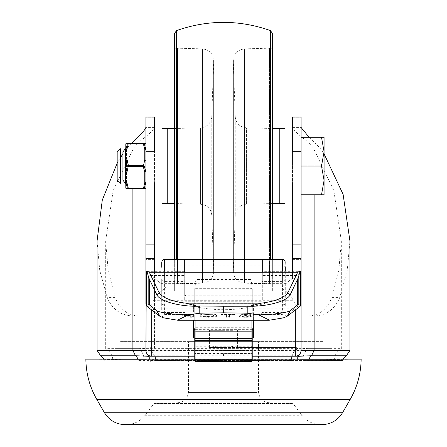 <?xml version="1.0" encoding="UTF-8"?>
<svg xmlns="http://www.w3.org/2000/svg" width="447" height="447" viewBox="0 0 447 447"><rect width="100%" height="100%" fill="white"/><g stroke="black" fill="none" stroke-linecap="round" stroke-linejoin="round"><path stroke-width="0.34" stroke-dasharray="2.23 1.68" d="M145.761 182.661L144.297 188.366L143.297 188.444L143.297 189.02L145.046 188.98M145.912 182.247L145.912 171.648L145.912 182.247L144.761 182.817L143.297 188.444L128.412 188.444L128.412 189.02L126.948 189.02L125.953 188.422L125.797 187.869L125.797 182.247L126.909 182.823M145.761 171.788L144.761 172.224L144.789 182.823M145.912 160.412L145.912 149.806L145.912 160.412L145.912 149.806L144.767 149.237L144.767 159.83L143.297 165.451L143.297 166.602L144.297 166.027M128.412 166.602L126.948 159.83L125.797 160.412L125.797 171.648L126.948 172.224L126.948 182.817L125.953 182.661L125.797 182.247L125.797 171.648L126.948 172.224L128.412 166.602L143.37 166.82M127.417 143.694L128.412 143.616L128.412 143.04L127.417 143.694L125.797 149.806L125.797 160.412L127.417 166.027L128.412 165.451L143.297 165.451M125.953 143.638L125.953 149.399L126.948 149.237L125.797 149.806L125.797 144.191M126.92 149.237L128.412 143.616L143.303 143.616L143.297 143.046L126.948 143.04M143.381 143.856L144.297 143.699M145.761 188.422L144.767 189.02M143.297 189.02L128.412 189.02M126.948 149.237L126.948 159.83L125.953 160.266L125.953 171.788L127.417 166.027M128.211 187.818L128.412 188.444L127.417 188.36L125.953 182.661L125.953 188.422M125.797 150.51L125.797 181.543L125.797 150.51M322.941 341.603L120.053 341.603L322.941 341.603M322.941 350.224L120.053 350.224L322.941 350.224M257.159 341.603L188.483 341.603L257.159 341.603M257.159 392.432L188.483 392.432L257.159 392.432M257.198 392.444L188.444 392.444L257.198 392.444M267.943 402.808L177.269 402.808L267.943 402.808M288.974 402.808L155.388 402.808L288.974 402.808M345.039 359.131L98.876 359.131L345.039 359.131M361.142 359.131L85.858 359.131M194.763 359.131L252.237 359.131M321.868 424.65L125.132 424.65M291.612 402.808L292.981 403.49L301.937 415.252C306.798 421.337 313.123 424.471 320.912 424.65L126.088 424.65C133.876 424.471 140.202 421.337 145.063 415.252L301.937 415.252L145.063 415.252L154.019 403.49L292.981 403.49L154.019 403.49L155.388 402.808M302.954 359.947L140.844 359.947L302.954 359.947M345.039 359.215L97.06 359.215L345.039 359.215M150.002 359.131A5.75 3.526 -90 0 1 150.432 361.338L138.05 360.517L342.732 360.517L306.335 360.561L296.568 361.338A5.75 3.526 90 0 1 296.998 359.131M193.612 329.64L193.612 337.926M193.612 312.006L193.612 303.714L193.612 312.006L253.388 312.006L253.388 320.231L253.388 303.714L253.388 312.006M193.612 303.714L253.388 303.714M253.388 329.64L253.388 337.926M223.5 347.565L209.419 347.565L223.5 347.565M223.5 330.322L209.419 330.322L223.5 330.322C236.843 330.322 236.843 330.322 223.5 330.322C236.843 330.322 236.843 330.322 223.5 330.322C210.157 330.322 210.157 330.322 223.5 330.322C210.157 330.322 210.157 330.322 223.5 330.322M218.432 356.186L223.5 356.186L218.432 356.186M223.5 356.186L223.5 353.309L233.842 353.309L223.5 353.309M146.923 356.186L300.077 356.186M252.237 356.186L194.763 356.186M296.92 308.76L150.08 308.76M146.577 306.016L146.141 304.971M252.237 337.926L194.763 337.926M300.859 304.971L300.423 306.016M292.467 278.76L292.467 258.651L292.467 278.76L301.088 278.76L301.088 117.041M301.088 183.846L301.088 148.214L301.088 183.846M301.088 126.819L292.467 126.819L292.606 127.585C293.958 130.546 299.065 135.318 307.933 141.895L314.112 141.895L314.112 194.763M292.467 271.022L292.467 117.041M292.467 278.023L301.088 278.023M292.467 259.389L301.088 259.389M292.467 183.846L292.467 151.673M295.635 347.565L237.692 347.565C228.233 345.19 218.767 345.19 209.308 347.565L295.635 347.565L307.933 348.638L341.318 348.638C337.161 351.163 334.775 354.823 334.155 359.623L300.378 359.634L291.31 360.444L155.69 360.444L144.197 359.623L112.845 359.623L334.155 359.623M309.078 137.29L319.812 147.84L324.075 153.857M131.608 143.04L127.155 147.879L122.925 153.857M120.696 157.294L117.175 163.183M97.06 241.006L99.731 270.39L107.258 297.568C112.644 310.497 122.433 316.621 136.626 315.956L310.374 315.956C324.5 316.666 334.295 310.536 339.742 297.568L347.269 270.39L349.94 241.006M301.088 350.437A5.75 5.75 0 0 1 300.892 351.923A5.75 5.75 0 0 0 301.088 350.437M132.888 141.895L139.067 141.895L133.726 147.879L113.18 190.528L105.682 241.006L108.168 270.39L115.181 297.568C120.271 310.531 129.39 316.66 142.548 315.956L304.452 315.956C317.543 316.705 326.668 310.576 331.819 297.568L338.832 270.39L341.318 241.006L333.814 190.506L313.246 147.84L307.933 141.895L307.933 348.638L332.054 348.638L114.94 348.638L139.067 348.638L139.067 141.895C147.923 135.329 153.03 130.558 154.394 127.585L154.533 126.819L145.912 126.819L145.912 278.76L145.912 258.651L145.912 278.76L154.533 278.76L154.533 258.651L154.533 278.76M145.912 303.452L145.912 350.437M292.467 300.691L154.533 300.691L154.533 347.565L154.533 117.041M145.912 126.819L145.912 117.041M145.912 183.846L145.912 151.673M154.533 271.022L154.533 300.691M154.533 259.389L145.912 259.389M154.533 278.023L145.912 278.023M154.533 183.846L154.533 151.673M252.237 329.64L194.763 329.64M209.308 347.565L237.692 347.565M112.845 359.623C112.225 354.823 109.839 351.163 105.682 348.638L139.067 348.638L148.896 347.928L154.997 356.186M155.567 359.131L155.69 360.444M151.365 347.565L148.896 347.928M292.003 356.186L293.869 351.744L298.104 347.928M291.31 360.444L291.433 359.131M133.726 147.879L127.155 147.879M115.181 297.568L107.258 297.568M142.548 315.956L136.626 315.956M304.452 315.956L310.374 315.956M331.819 297.568L339.742 297.568M313.246 147.84L319.812 147.84M161.719 279.364L161.719 310.425L161.719 279.364A2.872 2.039 -0 0 0 164.591 281.403L184.706 281.403L184.706 271.022L184.706 292.092L160.143 292.092C157.338 294.215 154.768 297.87 152.427 303.06L294.573 303.06L297.931 306.927L300.161 306.251M294.573 303.06C292.232 297.87 289.662 294.215 286.857 292.092L262.294 292.092L262.294 294.696L261.143 295.802L185.857 295.802L184.706 294.696L184.706 300.172A1.151 1.106 -0 0 0 185.857 301.272L185.857 314.202L184.745 312.464L164.591 312.464L164.591 314.47L164.591 265.836A2.872 1.419 -0 0 0 161.719 267.256L161.719 262.557M194.763 304.161L194.763 320.231L194.763 288.986L194.763 304.161L164.591 304.161A2.872 1.419 0 0 0 161.719 305.586M262.294 292.092L262.294 272.122M286.857 292.092L281.481 287.745L288.902 281.018L296.635 275.542C299.384 274.542 300.792 273.257 300.853 271.687L262.294 271.687M250.968 315.241C250.409 314.755 248.214 314.509 244.375 314.515L240.117 314.632L247.878 315.196L244.163 315.688C241.235 315.822 239.637 316.09 239.357 316.487C239.899 317.018 242.252 317.286 246.42 317.281L251.303 317.119L250.622 316.772L246.23 316.934L242.458 316.521L245.911 316.018C248.862 315.889 250.549 315.632 250.968 315.241L250.968 314.671C250.571 315.062 248.884 315.319 245.911 315.448L245.911 316.018M245.911 315.448L242.458 315.951L246.23 316.364L250.622 316.202L251.303 316.549L246.42 316.711C242.218 316.711 239.866 316.448 239.357 315.917C239.609 315.521 241.212 315.252 244.163 315.118L247.878 314.627L240.117 314.062L244.375 313.945L244.375 314.515M244.375 313.945C248.247 313.945 250.443 314.185 250.968 314.671M251.303 316.549L251.303 317.119M246.42 317.281L246.42 316.711M242.458 315.951L242.458 316.521M246.23 316.364L246.23 316.934M250.622 316.202L250.622 316.772M247.878 314.627L247.878 315.196M244.453 314.263L244.453 314.833M244.163 315.118L244.163 315.688M239.357 315.917L239.357 316.487M229.507 316.677L229.507 314.9L234.921 314.9L234.921 314.548L220.986 314.548L220.986 313.978L234.921 313.978L234.921 314.33L229.507 314.33L229.507 316.677L226.422 316.677L226.422 314.33L226.422 317.247L229.507 317.247M229.507 314.33L229.507 314.9M234.921 314.33L234.921 314.9M226.422 314.33L220.986 314.33L220.986 313.978M220.986 314.33L220.986 314.9L226.422 314.9M220.986 314.548L220.986 314.9M226.422 316.677L226.422 317.247M234.921 313.978L234.921 314.548M216.812 315.917C216.884 315.096 214.007 314.627 208.19 314.515L208.19 313.945C214.007 314.057 216.884 314.526 216.812 315.347L216.812 315.917C216.901 316.716 214.113 317.174 208.453 317.281L208.453 316.711C202.58 316.61 199.72 316.141 199.859 315.303L199.859 315.873C199.708 316.705 202.575 317.174 208.453 317.281M208.19 314.515C202.547 314.621 199.77 315.074 199.859 315.873M199.859 315.303C199.787 314.504 202.564 314.051 208.19 313.945M208.347 316.962C204.508 316.834 202.709 316.476 202.949 315.889C202.737 315.319 204.519 314.967 208.296 314.833C212.146 314.967 213.957 315.319 213.722 315.906C213.923 316.482 212.129 316.834 208.347 316.962L208.347 316.392C204.486 316.258 202.687 315.9 202.949 315.319C202.731 314.749 204.514 314.403 208.296 314.269C212.157 314.397 213.968 314.755 213.722 315.336L213.722 315.906M208.296 314.833L208.296 314.269M202.949 315.319L202.949 315.889M213.722 315.336C213.929 315.912 212.135 316.264 208.347 316.392M216.812 315.347C216.879 316.152 214.091 316.61 208.453 316.711M286.588 316.644L283.303 317.42C281.102 318.555 276.458 319.454 269.373 320.13L177.627 320.13C170.519 319.454 165.882 318.549 163.714 317.42L160.372 316.621M163.714 317.42L150.466 307.173L297.931 306.927M190.321 315.621L188.617 315.638C184.091 315.638 181.583 315.347 181.08 314.766L181.08 315.336C181.583 315.917 184.091 316.208 188.617 316.208L190.321 316.191L190.321 317.247L193.406 317.247L193.406 316.677L190.321 316.677L190.321 315.621L190.321 316.191M181.08 314.766L182.918 314.191L193.411 314.029L193.411 314.599L182.918 314.761L181.08 315.336M188.461 313.978L188.461 314.548M182.918 314.191L182.918 314.761M188.282 314.297L190.321 314.325L190.321 315.867L190.321 315.297L188.617 315.314C185.879 315.314 184.399 315.141 184.17 314.783L188.282 314.297L188.282 314.867L190.321 314.895M190.321 314.325L190.321 315.297M190.321 315.867L188.617 315.884C185.885 315.889 184.404 315.711 184.17 315.353L188.282 314.867M184.17 314.783L184.17 315.353M193.411 314.029L193.406 316.677M193.406 317.247L193.411 314.599M146.839 306.251L149.069 306.927L152.427 303.06M150.466 307.173L149.069 306.927M184.706 271.687L146.147 271.687C146.208 273.257 147.616 274.542 150.365 275.542L158.098 281.018L165.535 287.717L160.143 292.092M184.706 272.122L184.706 271.022M184.706 268.664L184.706 259.294L262.294 259.294L262.294 268.664M184.706 300.172L184.706 281.403M184.706 294.696L184.706 292.092M185.857 295.802L185.857 301.272L261.143 301.272L261.143 295.802M184.745 312.464L184.706 312.034M194.763 310.425A1.151 0.318 0 0 1 195.915 310.112L195.915 312.956L251.085 312.956L251.085 310.112L195.915 310.112M194.763 353.147L194.763 347.336A1.151 1.106 -0 0 1 195.915 346.229L251.085 346.229L251.085 338.005L252.237 338.798L252.237 328.573A1.151 0.877 -0 0 0 251.085 327.69L251.085 279.453L195.915 279.453L194.763 288.986M251.085 310.112A1.151 0.318 0 0 1 252.237 310.425L252.237 288.986L251.085 279.453M252.237 310.425L252.237 301.591L252.237 314.202L261.143 314.202L262.255 312.464L282.409 312.464L282.409 304.161L252.237 304.161L252.237 288.986M252.237 304.161L252.237 314.464L282.409 314.47M195.915 279.453L195.915 327.69A1.151 0.877 -0 0 0 194.763 328.573L194.763 338.798L195.915 338.005L195.915 353.454L251.085 353.454L251.085 350.47L195.915 350.47A1.151 0.307 0 0 1 194.763 350.163M195.915 327.69L251.085 327.69M164.591 314.47L194.763 314.47L185.857 314.202M285.281 305.586L285.281 271.022L285.281 305.586A2.872 1.419 0 0 0 282.409 304.161L282.409 265.836L164.591 265.836L164.591 259.294M285.281 262.171L285.281 267.256A2.872 1.419 0 0 0 282.409 265.836L282.409 259.294M285.281 279.364A2.872 2.039 180 0 1 282.409 281.403L262.294 281.403L262.294 271.022M261.143 314.202L261.143 301.272A1.151 1.106 -0 0 0 262.294 300.172L262.294 281.403M262.294 300.172L262.294 294.696M262.255 312.464L262.294 312.034M162.004 142.319L162.004 189.735L162.004 142.319M162.004 203.385L162.004 128.675M167.754 203.385L167.754 128.675M174.648 128.49L200.602 127.814C207.207 127.004 210.939 123.299 211.789 116.701L213.638 60.736C213.124 53.746 209.392 49.79 202.446 48.863L177.52 48.215L177.52 283.845L177.52 48.215L174.648 48.215L174.648 283.845L174.648 48.215M174.648 41.029L174.648 291.031L174.648 41.029M174.648 259.294L174.648 33.29M284.996 128.675L284.996 203.385M284.996 142.319L284.996 189.735L284.996 142.319M279.246 128.675L279.246 203.385M272.352 203.564L246.398 204.245L246.398 127.814L246.398 204.245C239.793 205.05 236.061 208.755 235.211 215.359L233.362 271.323L233.362 60.736L233.356 271.703C234.005 278.542 237.737 282.37 244.554 283.191L244.554 48.863C237.608 49.79 233.876 53.746 233.362 60.736L235.211 116.701L235.211 215.359L235.211 116.701C236.027 123.338 239.754 127.043 246.398 127.814L272.352 128.49M272.352 283.845L244.554 283.191L244.554 48.863L269.48 48.215L269.48 283.845L269.48 48.215L272.352 48.215L272.352 283.845L272.352 48.215M272.352 291.031L272.352 41.029L272.352 291.031M272.352 33.29L272.352 259.294M122.925 180.085L122.925 151.974M125.154 183.27L125.154 148.79M126.44 149.292L126.44 159.892M126.44 159.965L126.44 172.095M126.44 172.162L126.44 182.762M126.44 182.829L126.44 149.225M117.175 180.085L117.175 151.974M120.366 183.27L120.366 148.79M120.696 183.27L120.696 148.79M321.51 194.763L324.075 180.398L321.51 166.027L324.075 151.662L324.075 194.763L301.088 194.763L301.088 137.29L301.088 166.027L321.51 166.027M324.075 151.662L321.51 137.29L324.075 137.29L324.075 151.662M321.51 137.29L301.088 137.29M301.088 166.027L301.088 194.763M350.096 399.607L96.904 399.607M342.525 412.726L104.475 412.726M137.821 359.131A5.75 4.118 -90 0 1 138.05 360.517M308.95 360.517A5.75 4.118 90 0 1 309.179 359.131M311.52 355.778L135.48 355.778M151.662 309.983L151.662 308.978M295.338 308.978L295.338 309.983M292.606 127.585L301.205 127.585M292.467 117.779L301.088 117.779M132.888 189.02L132.888 143.04M349.94 350.437L97.06 350.437M154.394 127.585L145.795 127.585M154.533 117.779L145.912 117.779M139.067 348.638C142.062 351.225 143.772 354.884 144.197 359.623M302.803 359.623C303.228 354.884 304.938 351.225 307.933 348.638M164.591 271.022L164.591 281.403M286.253 283.348L262.294 283.348M288.902 281.018L262.294 281.018M296.635 275.542L262.294 275.542M296.534 307.173L283.303 317.42M188.617 315.638L188.617 316.208M150.365 275.542L184.706 275.542M160.747 283.348L184.706 283.348M158.098 281.018L184.706 281.018M194.763 311.85A1.151 1.106 -0 0 0 195.915 312.956L195.915 320.231M252.237 311.85A1.151 1.106 180 0 1 251.085 312.956L251.085 320.231M251.085 361.874L251.085 353.454A1.151 0.307 0 0 0 252.237 353.147M195.915 353.454L195.915 361.874M252.237 289.08A1.151 0.765 0 0 0 251.085 288.315L195.915 288.315A1.151 0.765 -0 0 0 194.763 289.08M252.237 347.336A1.151 1.106 -0 0 0 251.085 346.229L251.085 350.47A1.151 0.307 180 0 0 252.237 350.163M282.409 281.403L282.409 271.022M200.602 127.814L200.602 204.245L200.602 127.814M211.789 116.701L211.789 215.359L211.789 116.701M213.638 60.736L213.638 271.323L213.638 60.736M174.648 283.845L202.446 283.191L202.446 48.863L202.446 283.191C209.263 282.37 212.995 278.542 213.644 271.703L213.644 60.356L213.644 271.703L211.789 215.359C210.973 208.715 207.246 205.011 200.602 204.245L174.648 203.564M176.543 259.294L176.543 30.586M270.457 30.586L270.457 259.294M326.947 350.224L326.947 341.603M120.053 350.224L120.053 341.603M269.731 402.808C263.317 402.261 259.59 398.802 258.556 392.444L258.517 341.603M177.269 402.808C183.683 402.261 187.41 398.802 188.444 392.444L188.483 341.603M306.156 359.947L349.94 359.215M140.844 359.947L97.06 359.215M343.05 359.131L342.732 360.517M103.95 359.131L104.268 360.517M237.58 347.565L237.58 330.322M209.419 347.565L209.419 330.322M213.158 330.322L213.158 353.309C213.325 354.694 212.364 355.65 210.28 356.186M233.842 330.322L233.842 353.309C233.647 354.661 234.602 355.616 236.72 356.186M105.682 348.638L105.682 241.006M341.318 241.006L341.318 348.638M272.352 298.769L270.457 301.468C239.151 312.436 207.849 312.436 176.543 301.468L174.648 298.769M233.356 60.356L233.356 271.703L233.356 60.356M125.797 183.27L126.44 183.27M125.797 148.79L126.44 148.79"/><path stroke-width="0.67" d="M145.761 188.422L144.297 188.366L145.761 188.422L144.767 189.02L145.912 187.869A1.151 1.151 0 0 1 144.767 189.02L128.412 189.02L127.417 188.36L125.953 182.661L126.948 182.823L128.412 189.02L127.417 188.36L144.297 188.366L143.297 189.02L144.761 182.823L145.761 182.661L144.761 182.823L145.912 182.247M144.761 182.823L144.761 172.224L145.912 171.648L144.761 172.224L143.297 166.602L144.761 172.224L145.761 171.788L144.297 166.027L145.761 171.788M145.912 160.412L144.767 159.83L145.912 160.412M125.797 144.191A1.151 1.151 0 0 1 126.948 143.04A1.151 1.151 0 0 0 125.797 144.191L125.953 143.638A1.151 1.106 180 0 0 125.797 144.191L125.797 149.806L127.417 143.694L125.953 143.638L126.948 143.04L128.412 143.04L126.948 149.237L125.953 149.399L126.948 149.237L125.797 149.806L125.797 171.648L127.417 166.027L125.797 160.412L126.948 159.83L128.412 165.451L126.948 172.224L125.797 171.648L125.797 187.869L126.948 189.02L125.797 187.869L125.953 188.422L127.417 188.36L125.953 188.422L125.797 182.247L126.948 182.823L128.211 187.818M143.895 143.56L143.297 143.04L144.772 143.04L128.412 143.04L143.297 143.04L143.297 143.616L144.297 143.699L143.297 143.616L144.767 149.237L143.297 143.616L127.417 143.694L128.412 143.04M144.767 143.04L145.912 144.191L144.772 143.04L145.761 143.638L144.297 143.699L145.761 149.399L144.767 149.237L145.912 149.806M144.297 166.027L143.297 166.602L128.412 166.602L127.417 166.027L128.412 165.451L143.297 165.451L144.297 166.027M143.297 189.02L144.297 188.366L145.761 182.661M128.412 189.02L126.948 189.02L125.953 188.422M125.953 182.661L126.948 182.817L126.948 172.224L125.953 171.788L125.953 160.266L126.948 159.83L126.948 149.237M143.297 166.602L144.767 159.83L144.767 149.237M126.948 143.04A1.151 1.134 -90 0 0 125.953 143.638L127.417 143.694M127.417 166.027L128.412 166.602M96.904 399.607L350.096 399.607L342.525 412.726L104.475 412.726L96.904 399.607C89.735 387.068 86.053 373.575 85.858 359.131L194.763 359.131M252.237 359.131L361.142 359.131C360.947 373.575 357.265 387.068 350.096 399.607M104.475 412.726C109.236 420.376 116.119 424.354 125.132 424.65L321.868 424.65C330.881 424.354 337.764 420.376 342.525 412.726M126.088 424.65L320.912 424.65M103.95 359.131L100.681 355.778L135.48 355.778L146.923 356.186A5.75 3.526 -90 0 1 150.002 359.131M296.998 359.131A5.75 3.526 90 0 1 300.077 356.186L311.52 355.778L346.319 355.778L343.05 359.131M194.763 329.64L193.612 329.64L193.612 320.231L193.612 337.926L194.763 337.926M252.237 337.926L253.388 337.926L253.388 320.231L253.388 329.64L252.237 329.64M301.088 151.673L292.467 151.673L292.467 117.041L301.088 117.041L301.088 350.437C300.619 354.13 298.702 356.041 295.338 356.186L300.077 356.186M146.923 356.186L151.662 356.186C148.287 356.052 146.37 354.136 145.912 350.437L132.888 350.437L132.888 189.02M295.338 309.983L295.338 356.186A5.75 5.75 0 0 0 299.401 354.499A5.75 5.75 0 0 1 295.338 356.186L252.237 356.186M194.763 356.186L151.662 356.186A5.75 5.75 0 0 1 145.912 350.437L146.141 304.971M150.08 308.76L146.577 306.016M301.088 303.452L300.859 304.971M300.423 306.016L296.92 308.76M314.112 194.763L314.112 350.437L301.088 350.437L301.088 278.76M301.088 126.819L301.205 127.585L309.078 137.29M292.467 183.846L292.467 244.129L301.088 244.129M292.467 244.129L292.467 263.02L301.088 263.02M292.467 263.02L292.467 271.022M132.888 143.04L132.888 141.895L131.608 143.04M122.925 153.857L120.696 157.294M117.175 163.183L102.296 200.055L97.06 241.006L97.06 350.437L132.888 350.437L135.48 355.778A5.75 4.118 -90 0 1 137.821 359.131M309.179 359.131A5.75 4.118 90 0 1 311.52 355.778L314.112 350.437L349.94 350.437L349.94 241.006L343.106 194.372L324.075 153.857M300.892 351.923A5.75 5.75 0 0 1 299.663 354.225A5.75 5.75 0 0 0 300.892 351.923M132.888 141.895C140.274 135.402 144.577 130.63 145.795 127.585L145.912 126.819M145.912 278.76L145.912 303.452L145.912 258.651L154.533 258.651L154.533 271.022M145.912 183.846L145.912 117.041L154.533 117.041L154.533 151.673L145.912 151.673L145.912 258.651M154.533 183.846L154.533 244.129L145.912 244.129M154.533 263.02L145.912 263.02M154.533 244.129L154.533 258.651M154.997 356.186L155.567 359.131M291.433 359.131L292.003 356.186M161.719 262.557L161.719 267.256M287.455 316.079L300.161 306.251L300.859 305.189L300.859 271.815L300.468 271.055L300.468 305.206L298.188 304.686L297.624 304.91L289.997 310.81L287.455 316.085L283.823 317.806L269.29 320.231L177.71 320.231L163.144 317.795L159.534 316.068L157.003 310.81L149.376 304.91L148.812 304.686L146.532 305.206L146.532 271.055L146.862 271.083L148.812 277.945L148.812 304.686M164.591 271.022L164.591 259.294L262.294 259.294L262.294 272.122L297.769 272.122L287.756 292.958L289.997 295.188C286.264 301.496 267.412 306.463 249.61 306.256L247.213 306.229L247.213 313.202L223.5 312.805L223.5 306.251L247.213 306.229M287.756 292.958C283.823 298.048 274.961 301.451 261.182 303.167L185.818 303.167C172.039 301.451 163.177 298.048 159.238 292.958L149.231 272.122L184.706 272.122L184.706 259.294M249.61 306.256L261.182 303.167M146.532 305.206L146.504 271.066L149.231 272.122M148.812 277.945L157.003 295.188L159.238 292.958M177.627 320.13L188.226 314.911A41.605 5.582 180 0 1 157.003 310.81L157.003 295.188C160.736 301.496 179.593 306.463 197.39 306.256L185.818 303.167M223.5 312.805L199.787 313.202L199.787 306.229L197.39 306.066M199.787 306.229L197.39 306.256M199.524 305.966L223.5 306.251M269.373 320.13L258.774 314.911L247.213 313.202M199.787 313.202L188.226 314.911M300.859 305.189L300.468 305.206M146.504 305.178L146.141 305.189L146.839 306.251L159.534 316.068M146.504 271.066L146.141 271.815L146.141 305.189M249.61 306.066L247.476 305.966M258.774 314.911A41.605 5.582 180 0 0 289.997 310.81L289.997 295.188L298.188 277.945L298.188 304.686M298.188 277.945L300.138 271.083L300.468 271.055L297.769 272.122M146.672 271.022L184.706 271.022L184.706 268.664M194.763 328.573L194.763 360.723L195.915 361.874L194.763 360.545L194.763 353.147A1.151 0.307 0 0 0 195.915 353.454M252.237 328.573L252.237 340.312L194.763 340.312M252.237 340.312L252.237 358.606L251.085 359.751L195.915 359.751L194.763 358.606M252.237 358.606L252.237 360.545L251.085 361.684L195.915 361.684L195.915 338.295A1.151 0.318 180 0 0 194.763 338.608M252.237 360.545L252.237 338.798M194.763 347.336L194.763 338.798M285.281 267.256L285.281 271.022L285.281 267.256M300.328 271.022L262.294 271.022L262.294 268.664M167.754 203.385L167.754 128.675L162.004 128.675L162.004 203.385L174.648 203.564M167.754 128.675L174.648 128.49M272.352 259.294L272.352 33.29L270.457 30.586C239.151 19.651 207.849 19.651 176.543 30.586L174.648 33.29L174.648 259.294M279.246 128.675L279.246 203.385L284.996 203.385L284.996 128.675L272.352 128.49M279.246 203.385L272.352 203.564M125.154 183.27L125.154 148.79L122.925 151.974L122.925 180.085L125.154 183.27L125.797 183.27M120.366 148.79L117.175 151.974L117.175 180.085L120.696 183.27L120.696 148.79L120.366 148.79L120.366 183.27M324.075 137.29L321.51 137.29L324.075 151.662L324.075 137.29M321.51 166.027L324.075 180.398L324.075 151.662L321.51 166.027L301.088 166.027M321.51 194.763L324.075 194.763L324.075 180.398L321.51 194.763L301.088 194.763M321.51 137.29L301.088 137.29M125.953 149.399L125.953 143.638M151.662 309.983L151.662 356.186A5.75 5.75 0 0 1 145.912 350.437M149.359 272.279L297.641 272.279M149.376 279.258L149.376 304.91M297.624 279.258L297.624 304.91M251.085 320.231L251.085 331.188L195.915 331.188L195.915 320.231M252.237 330.082A1.151 1.106 180 0 1 251.085 331.188L251.085 338.295L195.915 338.295L195.915 331.188A1.151 1.106 180 0 1 194.763 330.082M252.237 338.608A1.151 0.318 180 0 0 251.085 338.295L251.085 361.874L252.237 360.723M282.409 271.022L282.409 259.294C283.806 259.143 284.761 260.098 285.281 262.171M176.543 30.586L176.543 259.294M270.457 259.294L270.457 30.586M292.467 258.651L301.088 258.651M346.319 355.778L349.94 350.437M100.681 355.778L97.06 350.437M164.591 259.294C163.462 258.891 162.507 259.852 161.719 262.171M195.915 361.874L251.085 361.874M262.294 259.294L282.409 259.294M125.154 148.79L125.797 148.79"/></g></svg>
